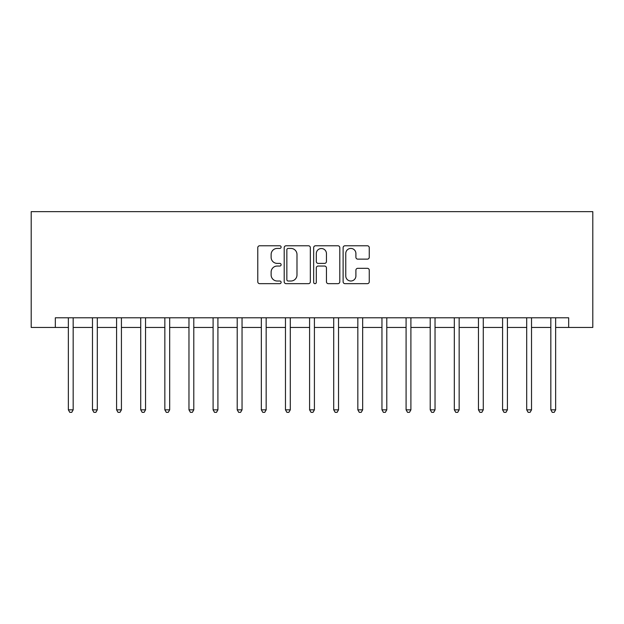 <?xml version="1.0" encoding="UTF-8"?>
<svg xmlns="http://www.w3.org/2000/svg" width="624" height="624" viewBox="0 0 624 624"><rect width="100%" height="100%" fill="white"/><g stroke="black" fill="none" stroke-linecap="round" stroke-linejoin="round"><path stroke-width="0.94" d="M281.12 247.104A1.326 1.326 0 0 0 279.794 245.778L259.67 245.778A1.895 1.895 0 0 0 257.774 247.666L257.774 281.767A1.895 1.895 0 0 0 259.67 283.663L279.794 283.663A1.326 1.326 0 0 0 281.12 282.337A1.326 1.326 0 0 0 279.794 281.011L277.189 281.011A6.061 6.061 0 0 1 271.128 274.95L271.128 272.103A6.061 6.061 0 0 1 277.189 266.042L279.794 266.042A1.326 1.326 0 0 0 281.12 264.716A1.326 1.326 0 0 0 279.794 263.39L277.189 263.39A6.061 6.061 0 0 1 271.128 257.33L271.128 254.491A6.061 6.061 0 0 1 277.189 248.43L279.794 248.43A1.326 1.326 0 0 0 281.12 247.104M367.364 259.132A1.895 1.895 0 0 0 369.26 257.236L369.26 247.666A1.895 1.895 0 0 0 367.364 245.778L345.01 245.778A1.895 1.895 0 0 0 343.114 247.666L343.114 281.767A1.895 1.895 0 0 0 345.01 283.663L367.364 283.663A1.895 1.895 0 0 0 369.26 281.767L369.26 270.208A1.895 1.895 0 0 0 367.364 268.32L357.794 268.32A1.895 1.895 0 0 0 355.898 270.208L355.898 275.941A5.07 5.07 0 0 1 350.836 281.011A5.07 5.07 0 0 1 345.766 275.941L345.766 253.492A5.07 5.07 0 0 1 350.836 248.43A5.07 5.07 0 0 1 355.898 253.492L355.898 257.236A1.895 1.895 0 0 0 357.794 259.132L367.364 259.132M55.325 327.436L55.325 317.788L568.675 317.788L568.675 327.436L592.8 327.436L592.8 211.645L31.2 211.645L31.2 327.436L68.351 327.436M310.339 247.666A1.895 1.895 0 0 0 308.451 245.778L286.096 245.778A1.895 1.895 0 0 0 284.201 247.666L284.201 281.767A1.895 1.895 0 0 0 286.096 283.663L308.451 283.663A1.895 1.895 0 0 0 310.339 281.767L310.339 247.666M315.549 245.778L337.904 245.778A1.895 1.895 0 0 1 339.799 247.666L339.799 281.767A1.895 1.895 0 0 1 337.904 283.663L328.341 283.663A1.895 1.895 0 0 1 326.446 281.767L326.446 267.938A1.895 1.895 0 0 0 324.55 266.042L318.201 266.042A1.895 1.895 0 0 0 316.313 267.938L316.313 282.337A1.326 1.326 0 0 1 314.987 283.663A1.326 1.326 0 0 1 313.661 282.337L313.661 247.666A1.895 1.895 0 0 1 315.549 245.778M73.172 327.436L92.477 327.436M97.297 327.436L116.594 327.436M121.423 327.436L140.72 327.436M145.548 327.436L164.845 327.436M169.673 327.436L188.971 327.436M193.791 327.436L213.096 327.436M217.916 327.436L237.214 327.436M242.042 327.436L261.339 327.436M266.167 327.436L285.464 327.436M290.285 327.436L309.59 327.436M314.41 327.436L333.715 327.436M338.536 327.436L357.833 327.436M362.661 327.436L381.958 327.436M386.786 327.436L406.084 327.436M410.904 327.436L430.209 327.436M435.029 327.436L454.327 327.436M459.155 327.436L478.452 327.436M483.28 327.436L502.577 327.436M507.406 327.436L526.703 327.436M531.523 327.436L550.828 327.436M555.649 327.436L568.675 327.436M288.179 248.43A1.326 1.326 0 0 0 286.853 249.756L286.853 279.685A1.326 1.326 0 0 0 288.179 281.011L290.924 281.011A6.061 6.061 0 0 0 296.985 274.95L296.985 254.491A6.061 6.061 0 0 0 290.924 248.43L288.179 248.43M326.446 253.586A5.07 5.07 0 0 0 321.376 248.524A5.07 5.07 0 0 0 316.313 253.586L316.313 261.495A1.895 1.895 0 0 0 318.201 263.39L324.55 263.39A1.895 1.895 0 0 0 326.446 261.495L326.446 253.586M73.414 317.788L73.312 318.037A1.927 1.927 0 0 0 73.172 318.755L73.172 409.843L68.351 409.843L68.351 318.755A1.927 1.927 0 0 0 68.211 318.037L68.11 317.788M73.172 409.843L71.729 412.355L69.794 412.355L68.351 409.843M97.539 317.788L97.438 318.037A1.927 1.927 0 0 0 97.297 318.755L97.297 409.843L92.477 409.843L92.477 318.755A1.927 1.927 0 0 0 92.336 318.037L92.235 317.788M97.297 409.843L95.854 412.355L93.92 412.355L92.477 409.843M121.664 317.788L121.563 318.037A1.927 1.927 0 0 0 121.423 318.755L121.423 409.843L116.594 409.843L116.594 318.755A1.927 1.927 0 0 0 116.462 318.037L116.36 317.788M121.423 409.843L119.972 412.355L118.045 412.355L116.594 409.843M145.782 317.788L145.688 318.037A1.927 1.927 0 0 0 145.548 318.755L145.548 409.843L140.72 409.843L140.72 318.755A1.927 1.927 0 0 0 140.579 318.037L140.486 317.788M145.548 409.843L144.097 412.355L142.171 412.355L140.72 409.843M169.907 317.788L169.806 318.037A1.927 1.927 0 0 0 169.673 318.755L169.673 409.843L164.845 409.843L164.845 318.755A1.927 1.927 0 0 0 164.705 318.037L164.611 317.788M169.673 409.843L168.223 412.355L166.296 412.355L164.845 409.843M194.033 317.788L193.931 318.037A1.927 1.927 0 0 0 193.791 318.755L193.791 409.843L188.971 409.843L188.971 318.755A1.927 1.927 0 0 0 188.83 318.037L188.729 317.788M193.791 409.843L192.348 412.355L190.414 412.355L188.971 409.843M218.158 317.788L218.057 318.037A1.927 1.927 0 0 0 217.916 318.755L217.916 409.843L213.096 409.843L213.096 318.755A1.927 1.927 0 0 0 212.956 318.037L212.854 317.788M217.916 409.843L216.473 412.355L214.539 412.355L213.096 409.843M242.276 317.788L242.182 318.037A1.927 1.927 0 0 0 242.042 318.755L242.042 409.843L237.214 409.843L237.214 318.755A1.927 1.927 0 0 0 237.073 318.037L236.98 317.788M242.042 409.843L240.591 412.355L238.664 412.355L237.214 409.843M266.401 317.788L266.308 318.037A1.927 1.927 0 0 0 266.167 318.755L266.167 409.843L261.339 409.843L261.339 318.755A1.927 1.927 0 0 0 261.199 318.037L261.105 317.788M266.167 409.843L264.716 412.355L262.79 412.355L261.339 409.843M290.527 317.788L290.425 318.037A1.927 1.927 0 0 0 290.285 318.755L290.285 409.843L285.464 409.843L285.464 318.755A1.927 1.927 0 0 0 285.324 318.037L285.223 317.788M290.285 409.843L288.842 412.355L286.915 412.355L285.464 409.843M314.652 317.788L314.551 318.037A1.927 1.927 0 0 0 314.41 318.755L314.41 409.843L309.59 409.843L309.59 318.755A1.927 1.927 0 0 0 309.449 318.037L309.348 317.788M314.41 409.843L312.967 412.355L311.033 412.355L309.59 409.843M338.777 317.788L338.676 318.037A1.927 1.927 0 0 0 338.536 318.755L338.536 409.843L333.715 409.843L333.715 318.755A1.927 1.927 0 0 0 333.575 318.037L333.473 317.788M338.536 409.843L337.085 412.355L335.158 412.355L333.715 409.843M362.895 317.788L362.801 318.037A1.927 1.927 0 0 0 362.661 318.755L362.661 409.843L357.833 409.843L357.833 318.755A1.927 1.927 0 0 0 357.692 318.037L357.599 317.788M362.661 409.843L361.21 412.355L359.284 412.355L357.833 409.843M387.02 317.788L386.927 318.037A1.927 1.927 0 0 0 386.786 318.755L386.786 409.843L381.958 409.843L381.958 318.755A1.927 1.927 0 0 0 381.818 318.037L381.724 317.788M386.786 409.843L385.336 412.355L383.409 412.355L381.958 409.843M411.146 317.788L411.044 318.037A1.927 1.927 0 0 0 410.904 318.755L410.904 409.843L406.084 409.843L406.084 318.755A1.927 1.927 0 0 0 405.943 318.037L405.842 317.788M410.904 409.843L409.461 412.355L407.527 412.355L406.084 409.843M435.271 317.788L435.17 318.037A1.927 1.927 0 0 0 435.029 318.755L435.029 409.843L430.209 409.843L430.209 318.755A1.927 1.927 0 0 0 430.069 318.037L429.967 317.788M435.029 409.843L433.586 412.355L431.652 412.355L430.209 409.843M459.389 317.788L459.295 318.037A1.927 1.927 0 0 0 459.155 318.755L459.155 409.843L454.327 409.843L454.327 318.755A1.927 1.927 0 0 0 454.194 318.037L454.093 317.788M459.155 409.843L457.704 412.355L455.777 412.355L454.327 409.843M483.514 317.788L483.421 318.037A1.927 1.927 0 0 0 483.28 318.755L483.28 409.843L478.452 409.843L478.452 318.755A1.927 1.927 0 0 0 478.312 318.037L478.218 317.788M483.28 409.843L481.829 412.355L479.903 412.355L478.452 409.843M507.64 317.788L507.538 318.037A1.927 1.927 0 0 0 507.406 318.755L507.406 409.843L502.577 409.843L502.577 318.755A1.927 1.927 0 0 0 502.437 318.037L502.336 317.788M507.406 409.843L505.955 412.355L504.028 412.355L502.577 409.843M531.765 317.788L531.664 318.037A1.927 1.927 0 0 0 531.523 318.755L531.523 409.843L526.703 409.843L526.703 318.755A1.927 1.927 0 0 0 526.562 318.037L526.461 317.788M531.523 409.843L530.08 412.355L528.146 412.355L526.703 409.843M555.89 317.788L555.789 318.037A1.927 1.927 0 0 0 555.649 318.755L555.649 409.843L550.828 409.843L550.828 318.755A1.927 1.927 0 0 0 550.688 318.037L550.586 317.788M555.649 409.843L554.206 412.355L552.271 412.355L550.828 409.843"/></g></svg>
